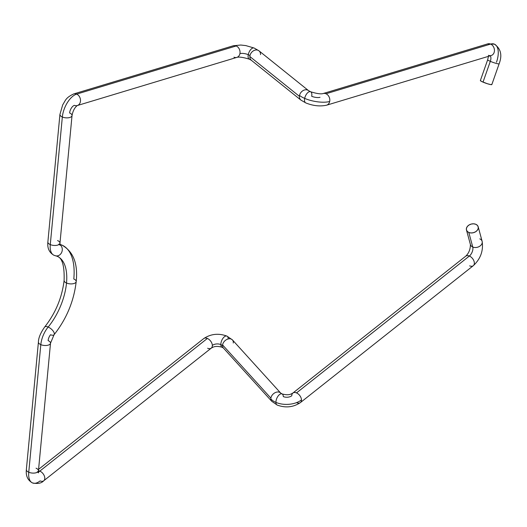 <?xml version="1.0" encoding="UTF-8"?>
<svg xmlns="http://www.w3.org/2000/svg" width="527" height="527" viewBox="0 0 527 527"><rect width="100%" height="100%" fill="white"/><g stroke="black" fill="none" stroke-linecap="round" stroke-linejoin="round"><path stroke-width="0.79" d="M55.842 255.858A6.074 5.237 -78.4 0 0 61.85 251.972A6.074 5.237 -78.4 0 0 59.966 244.699A6.074 5.237 101.6 0 1 61.85 251.972A6.074 5.237 101.6 0 1 55.842 255.858A6.074 5.237 101.6 0 1 54.913 255.575A18.228 9.111 -66.7 0 1 53.985 255.279A18.228 9.111 -66.7 0 1 50.276 244.594A6.074 2.852 -174.6 0 1 47.871 242.051M59.933 114.458A6.074 2.852 5.4 0 0 62.338 116.994A18.228 9.111 -66.7 0 1 76.665 94.116A6.074 4.848 -106.8 0 0 73.773 93.911A6.074 4.848 73.2 0 1 76.665 94.116A6.074 4.848 73.2 0 1 80.486 100.064A6.074 4.848 73.2 0 1 77.317 105.538A6.074 4.848 73.2 0 1 74.406 105.341A6.074 3.037 113.3 0 0 69.63 112.962A6.074 2.852 -174.6 0 1 72.034 115.551A6.074 2.852 -174.6 0 1 68.563 117.758A6.074 2.852 -174.6 0 1 62.338 116.994L50.276 244.594A6.074 2.852 5.4 0 0 56.501 245.351A6.074 2.852 5.4 0 0 59.973 243.145L72.034 115.551C72.924 110.822 74.689 107.482 77.317 105.532A6.074 4.848 -106.8 0 0 80.486 100.064A6.074 4.848 -106.8 0 0 76.665 94.116L236.215 45.961L76.665 94.116A18.228 9.111 113.3 0 0 62.338 116.994A6.074 2.852 5.4 0 0 68.609 117.752A6.074 2.852 5.4 0 0 72.034 115.505M251.293 60.23A6.074 4.802 -51.2 0 1 249.857 56.534A6.074 4.802 -51.2 0 1 249.969 55.651A6.074 2.042 11.4 0 0 248.257 54.67A6.074 3.037 113.3 0 0 249.297 59.169A6.074 3.037 -66.7 0 1 248.257 54.67A6.074 2.042 11.4 0 0 239.917 53.649A6.074 4.848 73.2 0 1 236.919 57.364A6.074 4.848 73.2 0 1 233.955 57.186M308.644 90.716A6.074 4.802 128.8 0 0 303.328 90.446A6.074 4.802 128.8 0 0 299.534 95.459A18.228 6.12 11.4 0 0 304.678 98.391A6.074 3.037 -66.7 0 1 310.64 91.777A6.074 3.037 113.3 0 0 304.678 98.391A18.228 6.12 11.4 0 0 329.691 101.454A6.074 4.848 -106.8 0 0 325.982 93.766A6.074 4.848 -106.8 0 0 323.018 93.582M487.719 43.873A6.074 4.848 73.2 0 1 490.611 44.077A18.228 9.111 -66.7 0 1 494.636 44.261A18.228 9.111 -66.7 0 1 496.493 62.206M487.666 59.775A6.074 0.711 19.3 0 0 490.314 61.343A6.074 3.037 113.3 0 0 490.123 55.671A6.074 3.037 -66.7 0 1 490.314 61.343L483.022 82.12A6.074 0.711 19.3 0 0 488.76 84.142A6.074 0.711 19.3 0 0 491.843 84.564L499.135 63.787A6.074 0.711 -160.7 0 1 496.059 63.359A6.074 0.711 -160.7 0 1 490.314 61.343A6.074 0.711 -160.7 0 1 487.673 59.762L488.463 56.343M54.011 334.79A6.074 2.655 39.5 0 1 50.559 334.737A6.074 3.037 113.3 0 0 48.109 340.607A6.074 2.852 -174.6 0 1 50.513 343.196A6.074 2.852 -174.6 0 1 47.041 345.396A6.074 2.852 -174.6 0 1 40.816 344.638A18.228 9.111 -66.7 0 1 48.161 327.036A6.074 2.655 -140.5 0 0 44.703 326.984A6.074 2.655 39.5 0 1 48.161 327.036A6.074 2.655 39.5 0 1 53.082 330.943A6.074 2.655 39.5 0 1 54.011 334.79A6.074 2.655 -140.5 0 0 53.082 330.943A6.074 2.655 -140.5 0 0 48.161 327.036A45.566 22.786 113.3 0 0 66.507 283.025A45.566 22.786 113.3 0 0 57.245 256.313A45.566 22.786 -66.7 0 1 66.507 283.025A6.074 2.852 5.4 0 0 72.779 283.783A6.074 2.852 5.4 0 0 76.211 281.537A6.074 2.852 -174.6 0 1 72.779 283.783A6.074 2.852 -174.6 0 1 66.507 283.025A45.566 22.786 -66.7 0 1 48.161 327.036A18.228 9.111 113.3 0 0 40.816 344.638A6.074 2.852 5.4 0 0 47.087 345.389A6.074 2.852 5.4 0 0 50.52 343.143M62.067 245.154A57.72 28.86 113.3 0 0 59.94 244.416A57.72 28.86 -66.7 0 1 62.067 245.154A57.72 28.86 -66.7 0 1 73.8 278.994A6.074 2.852 -174.6 0 1 76.211 281.537M36.047 468.2A6.074 2.852 -174.6 0 1 38.458 470.743A6.074 2.852 -174.6 0 1 35.026 472.989A6.074 2.852 -174.6 0 1 28.754 472.232A18.228 9.111 113.3 0 0 32.43 482.903A18.228 9.111 -66.7 0 1 28.754 472.232A6.074 2.852 5.4 0 0 34.98 472.996A6.074 2.852 5.4 0 0 38.451 470.789L38.55 472.851L37.292 471.77M43.701 480.802A6.074 3.86 -128.4 0 0 44.308 475.868A6.074 3.86 -128.4 0 0 39.828 471.098A6.074 3.037 -66.7 0 1 38.412 471.836A6.074 3.037 113.3 0 0 39.828 471.098A6.074 3.86 51.6 0 1 44.294 475.835A6.074 3.86 51.6 0 1 43.734 480.776A6.074 3.86 51.6 0 1 40.105 480.92A18.228 9.111 -66.7 0 1 32.43 482.903M223.441 348.083A6.074 4.387 -42.2 0 1 222.546 345.745A6.074 3.577 -1.6 0 0 220.853 344.592A6.074 3.037 113.3 0 0 222.098 347.253A6.074 3.037 -66.7 0 1 220.853 344.592A6.074 3.577 -1.6 0 0 212.335 345.429A6.074 3.86 51.6 0 1 211.287 348.103A6.074 3.86 51.6 0 1 207.638 348.261M280.707 393.089A6.074 4.387 137.8 0 0 275.015 392.727A6.074 4.387 137.8 0 0 270.891 398.155A6.074 4.387 -42.2 0 1 275.028 392.72A6.074 4.387 -42.2 0 1 280.72 393.102L232.427 339.902A6.074 4.387 137.8 0 0 226.735 339.513A6.074 4.387 137.8 0 0 222.592 344.948A6.074 4.387 -42.2 0 1 226.722 339.52A6.074 4.387 -42.2 0 1 232.407 339.882A6.074 4.387 -42.2 0 1 233.303 342.221A6.074 4.387 -42.2 0 1 233.257 343.018M479.794 238.863A6.074 4.453 164.8 0 1 482.133 241.333A6.074 4.453 164.8 0 1 479.517 246.366A6.074 4.453 164.8 0 1 472.759 247.031A6.074 3.037 -66.7 0 1 469.379 256.03L296.51 392.911A6.074 3.86 51.6 0 1 301.477 399.901A18.228 10.724 178.4 0 1 275.937 402.404A6.074 3.037 113.3 0 0 277.189 405.059A6.074 3.037 -66.7 0 1 275.937 402.404A18.228 10.724 178.4 0 1 270.845 398.952A6.074 4.387 -42.2 0 1 270.891 398.155L222.592 344.948L270.891 398.155A6.074 4.387 137.8 0 0 270.845 398.952A18.228 10.724 -1.6 0 0 275.937 402.404A6.074 3.037 -66.7 0 1 278.019 396.159A6.074 3.037 -66.7 0 1 282.017 393.906C289.646 396.014 291.701 393.491 292.874 393.056A6.074 3.86 51.6 0 0 291.806 395.744A6.074 3.577 -1.6 0 1 283.295 396.581A6.074 3.037 -66.7 0 0 282.044 393.919A6.074 3.037 113.3 0 0 278.039 396.133A6.074 3.037 113.3 0 0 275.937 402.404A18.228 10.724 -1.6 0 0 301.477 399.901A6.074 3.86 -128.4 0 0 296.51 392.911A6.074 3.86 -128.4 0 0 292.86 393.07M466.461 229.976L470.413 244.541A6.074 4.453 -15.2 0 0 472.759 247.031L468.806 232.473A6.074 4.453 164.8 0 1 466.461 229.976A6.074 4.453 164.8 0 1 469.102 224.963A6.074 4.453 164.8 0 1 475.841 224.304A6.074 4.453 164.8 0 1 478.187 226.794A6.074 4.453 164.8 0 1 475.545 231.808A6.074 4.453 164.8 0 1 468.806 232.473L472.759 247.031A6.074 4.453 -15.2 0 0 479.498 246.372A6.074 4.453 -15.2 0 0 482.139 241.359C483.522 250.76 480.571 258.876 473.286 265.7A6.074 3.86 -128.4 0 0 473.845 260.766A6.074 3.86 -128.4 0 0 469.379 256.03A6.074 3.86 51.6 0 1 473.859 260.799A6.074 3.86 51.6 0 1 473.246 265.733A6.074 3.86 51.6 0 1 469.649 265.852M310.64 91.777A6.074 3.037 -66.7 0 1 311.681 96.276A6.074 2.042 11.4 0 0 320.021 97.297M326.687 105.169A6.074 4.848 -106.8 0 0 329.691 101.454A18.228 6.12 -168.6 0 1 304.678 98.391A6.074 3.037 113.3 0 0 305.719 102.89A6.074 3.037 -66.7 0 1 304.678 98.391A18.228 6.12 -168.6 0 1 299.534 95.459A6.074 4.802 128.8 0 0 299.422 96.342L249.857 56.534A6.074 4.802 128.8 0 0 251.386 60.309L249.357 59.195C243.23 57.305 239.054 56.705 236.84 57.39A6.074 4.848 -106.8 0 0 239.917 53.649A6.074 4.848 -106.8 0 0 236.215 45.961A6.074 4.848 73.2 0 1 239.917 53.649A6.074 2.042 -168.6 0 1 248.257 54.67A6.074 3.037 -66.7 0 1 254.218 48.062A6.074 3.037 113.3 0 0 248.257 54.67A6.074 2.042 -168.6 0 1 249.969 55.651A6.074 4.802 128.8 0 0 249.857 56.534L299.422 96.342A6.074 4.802 -51.2 0 1 299.534 95.459A6.074 4.802 -51.2 0 1 303.262 90.479A6.074 4.802 -51.2 0 1 308.558 90.644L310.581 91.751C316.714 93.641 320.884 94.247 323.097 93.556L323.097 93.556A6.074 4.848 73.2 0 1 325.982 93.766A6.074 4.848 73.2 0 1 329.691 101.454A6.074 4.848 73.2 0 1 326.608 105.189L491.236 55.506A6.074 4.848 -106.8 0 0 494.438 50.045A6.074 4.848 -106.8 0 0 490.611 44.077L325.982 93.766L490.611 44.077A6.074 4.848 73.2 0 1 494.438 50.039A6.074 4.848 73.2 0 1 491.25 55.506A6.074 4.848 73.2 0 1 488.351 55.302M233.25 45.783A6.074 4.848 73.2 0 1 236.215 45.961A6.074 4.848 -106.8 0 0 233.329 45.757L240.773 45.026L245.799 45.592L254.159 48.036L258.994 50.836A6.074 4.802 128.8 0 0 253.704 50.671A6.074 4.802 128.8 0 0 249.969 55.651A6.074 4.802 -51.2 0 1 253.764 50.638A6.074 4.802 -51.2 0 1 259.08 50.908A6.074 4.802 -51.2 0 1 260.516 54.604M326.608 105.189C320.041 106.625 313.097 105.868 305.779 102.917L300.943 100.117A6.074 4.802 -51.2 0 1 299.422 96.342A6.074 4.802 128.8 0 0 300.858 100.044M66.507 283.025A6.074 2.852 -174.6 0 1 64.103 280.489A6.074 2.852 5.4 0 0 66.507 283.025M211.274 348.116A6.074 3.86 -128.4 0 0 212.335 345.429A6.074 3.577 178.4 0 1 220.853 344.592A6.074 3.577 178.4 0 1 222.546 345.745A6.074 4.387 -42.2 0 1 222.592 344.948A6.074 4.387 137.8 0 0 222.546 345.745A6.074 4.387 137.8 0 0 223.428 348.064L222.13 347.26C214.502 345.159 212.447 347.682 211.274 348.116L43.734 480.776C41.488 483.305 37.74 484.023 32.496 482.936C27.76 480.334 25.711 475.901 26.357 469.649A6.074 2.852 5.4 0 0 28.754 472.232L40.816 344.638L28.754 472.232A6.074 2.852 -174.6 0 1 26.35 469.695M207.368 338.439L39.828 471.098L207.368 338.439A6.074 3.86 51.6 0 1 212.335 345.429A6.074 3.86 -128.4 0 0 207.368 338.439A6.074 3.86 -128.4 0 0 203.732 338.584A6.074 3.86 51.6 0 1 207.368 338.439M226.953 336.114A6.074 3.037 113.3 0 0 222.947 338.321A6.074 3.037 113.3 0 0 220.853 344.592A6.074 3.037 -66.7 0 1 222.947 338.321A6.074 3.037 -66.7 0 1 226.953 336.114A6.074 3.037 -66.7 0 1 228.204 338.769M270.845 398.952A6.074 4.387 137.8 0 0 271.741 401.291A6.074 4.387 -42.2 0 1 270.845 398.952M300.43 402.575A6.074 3.86 -128.4 0 0 301.477 399.901A6.074 3.86 51.6 0 1 300.416 402.582A6.074 3.86 51.6 0 1 296.78 402.733M465.782 256.148A6.074 3.86 51.6 0 1 469.379 256.03A6.074 3.037 113.3 0 0 472.759 247.031A6.074 4.453 164.8 0 1 470.42 244.568M465.743 256.175L292.874 393.056A6.074 3.86 51.6 0 1 296.51 392.911L469.379 256.03A6.074 3.86 -128.4 0 0 465.743 256.175C468.819 253.223 470.38 249.35 470.413 244.541M38.458 470.71A6.074 3.86 51.6 0 1 39.828 471.098A6.074 3.86 -128.4 0 0 38.458 470.71M38.412 342.095A6.074 2.852 5.4 0 0 40.816 344.638A6.074 2.852 -174.6 0 1 38.418 342.049L26.357 469.649M475.841 224.304L477.422 225.411L478.233 226.966L478.134 228.744L477.159 230.464L475.446 231.867L473.253 232.743L470.927 232.954L468.806 232.473L467.225 231.366L466.421 229.805L466.514 228.033L467.489 226.307L469.201 224.904L471.395 224.028L473.727 223.817L475.841 224.304M487.673 59.762L480.374 80.539A6.074 0.711 19.3 0 0 483.022 82.12L490.314 61.343A6.074 0.711 19.3 0 0 496.105 63.372A6.074 0.711 19.3 0 0 499.141 63.774M494.636 44.261A18.228 9.111 113.3 0 0 490.611 44.077A6.074 4.848 -106.8 0 0 487.725 43.873L494.418 44.163C500.848 48.675 502.422 55.216 499.135 63.787M38.418 342.049C38.471 337.879 40.559 332.873 44.67 327.017C55.566 313.137 62.041 297.61 64.11 280.436C64.544 265.924 62.232 257.868 57.16 256.274L54.017 255.292C49.268 252.657 47.219 248.23 47.871 242.005A6.074 2.852 5.4 0 0 50.276 244.594L62.338 116.994A6.074 2.852 -174.6 0 1 59.933 114.405L62.693 104.873C65.546 100.532 65.427 97.818 73.78 93.911L233.329 45.757M57.568 240.562A6.074 2.852 -174.6 0 1 59.973 243.099A6.074 2.852 -174.6 0 1 56.547 245.345A6.074 2.852 -174.6 0 1 50.276 244.594A18.228 9.111 113.3 0 0 53.985 255.279M480.459 80.466L481.401 81.362L487.343 83.721L490.947 84.63L491.711 84.327M38.451 470.789L50.513 343.196L54.044 334.757C66.501 318.98 73.892 301.253 76.204 281.583C78.062 263.638 73.312 251.478 61.962 245.114L59.94 244.376M282.017 393.906L280.72 393.102M236.84 57.39L77.291 105.545M308.558 90.644L258.994 50.836M38.59 469.353L203.732 338.584C210.82 333.868 218.553 333.038 226.926 336.101L232.427 339.902M223.428 348.064L271.721 401.271L277.222 405.072C285.594 408.135 293.328 407.305 300.416 402.582L473.286 265.7M478.187 226.794L482.139 241.359M487.725 43.873L323.097 93.556M300.943 100.117L251.386 60.309M59.933 114.405L47.871 242.005M58.813 244.126L60.065 245.207L59.973 243.145"/></g></svg>
